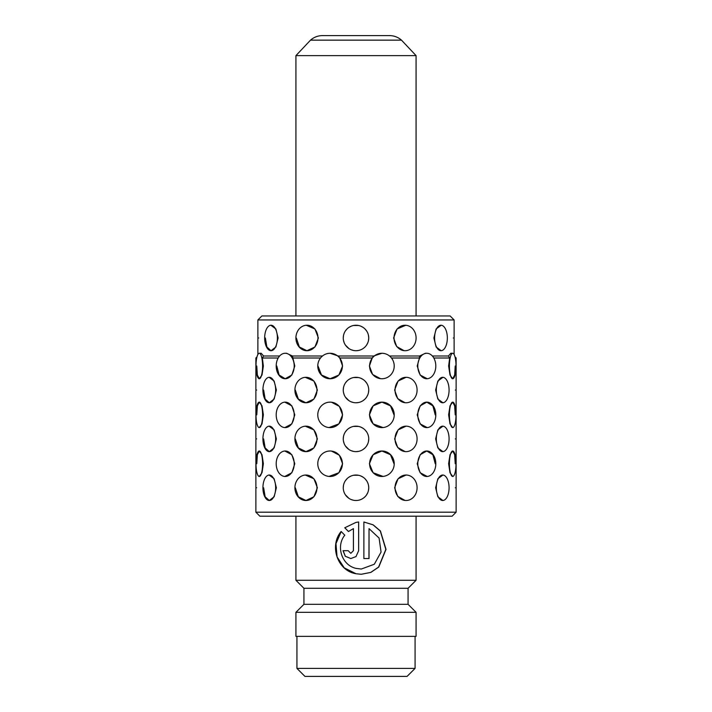 <?xml version="1.0" encoding="UTF-8"?>
<svg xmlns="http://www.w3.org/2000/svg" width="712" height="712" viewBox="0 0 712 712"><rect width="100%" height="100%" fill="white"/><g stroke="black" fill="none" stroke-linecap="round" stroke-linejoin="round"><path stroke-width="1.07" d="M356 35.6L389.517 35.6C394.065 35.653 398.053 37.166 401.488 40.148L310.512 40.148C313.947 37.166 317.935 35.653 322.483 35.6L356 35.6M310.512 40.148L295.925 55.625L416.075 55.625L416.075 315.95M358.652 521.994L356 522.394L344.759 527.779L348.435 531.508L353.41 528.633L353.41 550.688L350.793 553.313L348.195 550.688L343.033 550.688L345.267 556.25L350.793 558.555L356 556.579L358.652 550.688L358.652 521.994M369.03 528.633L379.096 538.067L381.062 552.067L374.316 564.242L361.287 569.039L356 568.363C341.813 565.301 335.699 546.282 344.777 535.21L341.137 531.481C329.175 545.615 337.239 570.757 356 573.739L361.269 574.281L370.845 572.404L378.757 567.055L386.029 549.379L380.413 530.983L373.141 524.833L363.877 521.994L363.877 558.555L369.03 558.555L369.03 528.633L368.95 558.555M416.075 516.2L416.075 580.28L295.925 580.28L295.925 516.2M416.075 580.28L408.065 588.29L303.935 588.29L303.935 604.31L295.925 612.32L295.925 636.35L416.075 636.35L416.075 612.32L295.925 612.32M408.065 588.29L408.065 604.31L303.935 604.31M296.931 636.35L296.931 668.39L415.078 668.39L415.078 636.35M415.078 668.39L407.068 676.4L304.941 676.4L296.931 668.39M353.428 528.633L353.428 550.688L350.829 553.313M343.122 550.688L345.329 556.241L350.811 558.555M355.991 556.588L358.652 550.688M358.634 550.688L358.634 521.994M356.009 522.394L344.759 527.779M344.83 527.779L348.488 531.508M341.199 531.544L335.975 543.639L337.052 556.873L344.234 567.847L356.098 573.765M361.153 574.281L370.738 572.404L378.597 567.063L385.833 549.397L380.27 531.001L373.061 524.842L363.877 522.003M361.207 569.039L356 568.363M263.369 463.734L262.007 472.741L259.284 476.47A12.736 3.293 -90 0 0 262.586 463.734A12.736 3.293 -90 0 0 259.284 450.999L262.007 454.728L263.369 463.734M263.369 414.873L262.007 423.88L259.284 427.609A12.736 3.293 -90 0 0 262.586 414.873A12.736 3.293 -90 0 0 259.284 402.138L262.007 405.867L263.369 414.873M279.638 356L263.565 356L262.327 358.002L263.369 366.012L262.007 375.019L259.284 378.748L257.344 375.019L256.774 366.012M284.827 451.007L291.858 454.728L294.786 463.734L291.858 472.741L284.809 476.462M284.827 402.147L291.858 405.867L294.786 414.873L291.858 423.88L284.809 427.601M322.483 356L292.41 356L294.786 366.012L291.858 375.019L285.2 378.748L279.122 375.019L276.772 366.012M331.489 451.079L339.384 455.253L342.597 463.734L338.894 472.741L329.042 476.426M331.489 402.218L339.384 406.392L342.597 414.873L338.894 423.88L329.042 427.565M380.457 378.659L372.599 374.468L369.403 366.012L372.225 358.002L373.711 356L338.289 356L339.775 358.002L342.597 366.012L338.885 375.019L330.083 378.748L321.495 375.019L317.997 366.012M383.003 476.417L373.115 472.741L369.403 463.734L373.115 454.728L381.917 450.999L390.505 454.728L394.003 463.734M383.003 427.556L373.115 423.88L369.403 414.873L373.115 405.867L381.917 402.138L390.505 405.867L394.003 414.873M383.029 378.695L381.917 378.748A12.736 12.3 90 0 0 394.217 366.012A12.736 12.3 90 0 0 381.917 353.277A12.736 12.3 90 0 0 369.608 366.012A12.736 12.3 90 0 0 381.917 378.748M427.209 476.462L420.142 472.741L417.214 463.734L420.151 454.728L426.8 450.999L432.878 454.728L435.228 463.734M427.209 427.601L420.142 423.88L417.214 414.873L420.151 405.867L426.8 402.138L432.878 405.867L435.228 414.873M427.227 378.731L420.142 375.019L417.214 366.012L419.448 358.002L391.475 358.002M452.716 476.47L452.716 476.47A12.736 3.293 90 0 0 456.009 463.734A12.736 3.293 90 0 0 452.716 450.999A12.736 3.293 90 0 0 449.414 463.734A12.736 3.293 90 0 0 452.716 476.47L449.993 472.741L448.631 463.734L449.993 454.728L452.716 450.999L454.657 454.728L455.226 463.734M452.716 427.609L452.716 427.609A12.736 3.293 90 0 0 456.009 414.873A12.736 3.293 90 0 0 452.716 402.138A12.736 3.293 90 0 0 449.414 414.873A12.736 3.293 90 0 0 452.716 427.609L449.993 423.88L448.631 414.873L449.993 405.867L452.716 402.138L454.657 405.867L455.226 414.873M455.226 366.012L454.648 375.019L452.716 378.748L449.993 375.019L448.631 366.012L449.673 358.002L433.804 358.002M455.315 390.043C456.196 406.472 456.196 406.472 455.315 390.043C456.196 373.613 456.196 373.613 455.315 390.043M442.909 500.492L437.853 496.771L435.637 487.764L437.853 478.758L442.917 475.038M406.739 402.752L406.062 402.778A12.736 11.027 90 0 0 417.09 390.043A12.736 11.027 90 0 0 406.062 377.307L406.757 377.333M405.057 402.725L397.697 398.631L394.626 390.043L398.061 381.036L406.062 377.307A12.736 11.027 90 0 0 395.035 390.043A12.736 11.027 90 0 0 406.062 402.778M406.739 451.613L406.062 451.639A12.736 11.027 90 0 0 417.09 438.904A12.736 11.027 90 0 0 406.062 426.168L406.757 426.194M405.057 451.586L397.697 447.492L394.626 438.904L398.061 429.897L406.062 426.168A12.736 11.027 90 0 0 395.035 438.904A12.736 11.027 90 0 0 406.062 451.639L406.062 451.639M406.739 500.474L406.062 500.5A12.736 11.027 90 0 0 417.09 487.764A12.736 11.027 90 0 0 406.062 475.029L406.757 475.055M405.057 500.447L397.697 496.353L394.626 487.764L398.061 478.758L406.062 475.029A12.736 11.027 90 0 0 395.035 487.764A12.736 11.027 90 0 0 406.062 500.5L406.062 500.5M442.909 451.63L437.853 447.91L435.637 438.904L437.853 429.897L442.917 426.177M442.909 402.769L437.853 399.049L435.637 390.043L437.853 381.036L442.917 377.315M455.315 487.764C456.196 504.194 456.196 504.194 455.315 487.764C456.196 471.335 456.196 471.335 455.315 487.764M455.315 438.904C456.196 455.333 456.196 455.333 455.315 438.904C456.196 422.474 456.196 422.474 455.315 438.904M269.109 426.177L274.138 429.897L276.363 438.904L274.138 447.91L269.287 451.639L265.14 447.91L263.627 438.904M269.109 377.315L274.138 381.036L276.363 390.043L274.138 399.049L269.287 402.778L265.14 399.049L263.627 390.043M305.288 475.055L313.939 478.758L317.374 487.764L313.939 496.771L305.938 500.5L298.337 496.771L295.311 487.764M305.288 426.194L313.939 429.897L317.374 438.904L313.939 447.91L305.938 451.639L298.337 447.91L295.311 438.904M256.685 487.764C255.804 504.194 255.804 504.194 256.685 487.764C255.804 471.335 255.804 471.335 256.685 487.764M256.685 438.904C255.804 455.333 255.804 455.333 256.685 438.904C255.804 422.474 255.804 422.474 256.685 438.904M256.685 390.043C255.804 406.472 255.804 406.472 256.685 390.043C255.804 373.613 255.804 373.613 256.685 390.043M269.109 475.038L274.138 478.758L276.363 487.764L274.138 496.771L269.287 500.5L265.14 496.771L263.627 487.764M305.288 377.333L313.939 381.036L317.374 390.043L313.939 399.049L305.938 402.778L298.337 399.049L295.311 390.043M270.845 325.25L275.882 328.971L278.107 337.978L275.882 346.984L271.023 350.713L266.875 346.984L265.371 337.978M258.705 337.978C257.806 354.407 257.806 354.407 258.705 337.978C257.806 321.548 257.806 321.548 258.705 337.978M453.295 337.978C454.194 354.407 454.194 354.407 453.295 337.978C454.194 321.548 454.194 321.548 453.295 337.978M405.733 350.687L405.066 350.713M404.06 350.66L396.691 346.566L393.62 337.978L397.056 328.971L405.751 325.268M441.173 350.704L436.118 346.984L433.893 337.978L436.118 328.971L441.182 325.25M306.302 325.259L314.944 328.971L318.38 337.978L314.944 346.984L306.943 350.713L299.343 346.984L296.325 337.978M368.736 438.904A12.736 12.736 0 0 0 356 426.168A12.736 12.736 0 0 0 343.264 438.904A12.736 12.736 0 0 0 356 451.639A12.736 12.736 0 0 0 368.736 438.904L368.487 441.395M367.766 443.781L366.582 445.988M365.007 447.91L363.067 449.503M358.501 451.39L356 451.639M353.517 451.399L351.114 450.669L353.508 451.39M348.925 449.495L345.409 445.979L347.011 447.928M344.234 443.781L343.513 441.395L344.234 443.79M365.007 496.771L363.583 497.999M367.579 493.06L367.793 492.579M368.496 490.248L368.736 487.764L368.487 490.257M367.766 492.642L366.582 494.849M353.517 500.26L351.114 499.53M348.925 498.356L345.409 494.84L348.907 498.347M368.736 390.043A12.736 12.736 0 0 0 356 377.307A12.736 12.736 0 0 0 343.264 390.043A12.736 12.736 0 0 0 356 402.778A12.736 12.736 0 0 0 368.736 390.043L368.487 392.526M367.766 394.92L366.591 397.118M364.998 399.049L363.075 400.633M358.483 402.538L356 402.778M353.508 402.529L351.123 401.808L353.499 402.529M348.925 400.633L345.409 397.118L346.993 399.049M344.234 394.92L343.513 392.535L344.234 394.92M358.483 350.473L356.463 350.704M364.998 346.984L363.77 348.07M368.416 335.121L368.736 337.978A12.736 12.736 0 0 0 356 325.242A12.736 12.736 0 0 0 343.264 337.978A12.736 12.736 0 0 0 356 350.713A12.736 12.736 0 0 0 368.736 337.978L368.487 340.461M367.766 342.855L366.591 345.053M353.508 350.464L351.123 349.743M348.916 348.568L345.409 345.053M344.234 342.855L343.513 340.47M345.979 345.836L346.993 346.984M343.442 485.628L343.264 487.764A12.736 12.736 0 0 0 356 500.5A12.736 12.736 0 0 0 368.736 487.764L368.558 485.628M454.123 319.955L257.877 319.955L261.882 315.95L450.118 315.95L454.123 319.955L454.123 354.496A12.736 3.293 90 0 1 455.012 356.89L456.125 358.002L456.125 512.195L452.12 516.2L290.558 516.2M456.125 512.195L255.875 512.195L255.875 358.002L256.721 358.002M372.225 358.002L339.775 358.002M356 377.307L358.483 377.547L353.517 377.556M360.877 378.277L363.067 379.452M365.007 381.036L366.582 382.958M353.526 426.408L358.474 426.408M360.886 427.147L363.058 428.304M365.007 429.906L366.573 431.81M353.526 475.269L358.474 475.269M360.886 476.008L363.058 477.165M365.007 478.767L366.573 480.671M456.125 358.002L455.28 358.002M353.517 325.491L358.483 325.482M360.877 326.212L363.067 327.387M365.007 328.971L366.582 330.893M373.711 356L381.917 353.277M419.448 358.002L419.591 356L389.517 356M419.591 356L425.384 353.277L426.8 353.277A12.736 9.007 90 0 0 417.793 366.012A12.736 9.007 90 0 0 426.8 378.748A12.736 9.007 90 0 0 435.806 366.012A12.736 9.007 90 0 0 426.8 353.277M449.673 358.002L448.435 356L432.362 356M448.435 356L450.776 353.277L452.716 353.277A12.736 3.293 90 0 0 449.414 366.012A12.736 3.293 90 0 0 452.716 378.748A12.736 3.293 90 0 0 456.009 366.012A12.736 3.293 90 0 0 452.716 353.277M320.525 358.002L292.552 358.002M278.196 358.002L262.327 358.002M259.284 353.277A12.736 3.293 -90 0 0 255.991 366.012A12.736 3.293 -90 0 0 259.284 378.748A12.736 3.293 -90 0 0 262.586 366.012A12.736 3.293 -90 0 0 259.284 353.277L261.224 353.277L263.565 356M285.2 353.277A12.736 9.007 -90 0 0 276.194 366.012A12.736 9.007 -90 0 0 285.2 378.748A12.736 9.007 -90 0 0 294.207 366.012A12.736 9.007 -90 0 0 285.2 353.277L286.616 353.277L292.41 356M330.083 353.277A12.736 12.3 -90 0 0 317.783 366.012A12.736 12.3 -90 0 0 330.083 378.748A12.736 12.3 -90 0 0 342.392 366.012A12.736 12.3 -90 0 0 330.083 353.277L338.289 356M343.264 337.978L343.504 335.494M345.409 330.902L346.993 328.971M348.925 327.387L351.123 326.212M368.736 487.764A12.736 12.736 0 0 0 356 475.029A12.736 12.736 0 0 0 343.264 487.764L343.504 485.29M345.418 480.68L346.984 478.767M348.933 477.165L351.105 476.008M343.264 438.904L343.504 436.429M345.418 431.819L346.984 429.906M348.933 428.304L351.105 427.147M343.264 390.043L343.504 387.559M345.409 382.967L346.993 381.036M348.925 379.452L351.123 378.277M256.774 463.734L257.352 454.728L259.284 450.999A12.736 3.293 -90 0 0 255.991 463.734A12.736 3.293 -90 0 0 259.284 476.47L259.284 476.47M256.774 414.873L257.352 405.867L259.284 402.138A12.736 3.293 -90 0 0 255.991 414.873A12.736 3.293 -90 0 0 259.284 427.609L259.284 427.609M329.06 451.043L330.083 450.999A12.736 12.3 -90 0 0 317.783 463.734A12.736 12.3 -90 0 0 330.083 476.47A12.736 12.3 -90 0 0 342.392 463.734A12.736 12.3 -90 0 0 330.083 450.999L330.083 450.999M329.06 402.182L330.083 402.138A12.736 12.3 -90 0 0 317.783 414.873A12.736 12.3 -90 0 0 330.083 427.609A12.736 12.3 -90 0 0 342.392 414.873A12.736 12.3 -90 0 0 330.083 402.138L330.083 402.138M421.442 516.2L259.88 516.2L255.875 512.195M356.018 475.029L358.207 475.224M361.509 476.284L362.381 476.746M365.363 479.132L365.772 479.603M317.97 337.978A12.736 11.027 -90 0 0 306.943 325.242A12.736 11.027 -90 0 0 295.907 337.978A12.736 11.027 -90 0 0 306.943 350.713A12.736 11.027 -90 0 0 317.97 337.978M316.965 390.043A12.736 11.027 -90 0 0 305.938 377.307A12.736 11.027 -90 0 0 294.91 390.043A12.736 11.027 -90 0 0 305.938 402.778A12.736 11.027 -90 0 0 316.965 390.043M316.965 438.904A12.736 11.027 -90 0 0 305.938 426.168A12.736 11.027 -90 0 0 294.91 438.904A12.736 11.027 -90 0 0 305.938 451.639A12.736 11.027 -90 0 0 316.965 438.904M316.965 487.764A12.736 11.027 -90 0 0 305.938 475.029A12.736 11.027 -90 0 0 294.91 487.764A12.736 11.027 -90 0 0 305.938 500.5A12.736 11.027 -90 0 0 316.965 487.764M275.66 390.043A12.736 6.364 -90 0 0 269.287 377.307A12.736 6.364 -90 0 0 262.924 390.043A12.736 6.364 -90 0 0 269.287 402.778A12.736 6.364 -90 0 0 275.66 390.043M449.076 390.043A12.736 6.372 90 0 0 442.713 377.307A12.736 6.372 90 0 0 436.34 390.043A12.736 6.372 90 0 0 442.713 402.778A12.736 6.372 90 0 0 449.076 390.043M275.66 438.904A12.736 6.364 -90 0 0 269.287 426.168A12.736 6.364 -90 0 0 262.924 438.904A12.736 6.364 -90 0 0 269.287 451.639A12.736 6.364 -90 0 0 275.66 438.904M449.076 438.904A12.736 6.372 90 0 0 442.713 426.168A12.736 6.372 90 0 0 436.34 438.904A12.736 6.372 90 0 0 442.713 451.639A12.736 6.372 90 0 0 449.076 438.904M275.66 487.764A12.736 6.364 -90 0 0 269.287 475.029A12.736 6.364 -90 0 0 262.924 487.764A12.736 6.364 -90 0 0 269.287 500.5A12.736 6.364 -90 0 0 275.66 487.764M449.076 487.764A12.736 6.372 90 0 0 442.713 475.029A12.736 6.372 90 0 0 436.34 487.764A12.736 6.372 90 0 0 442.713 500.5A12.736 6.372 90 0 0 449.076 487.764M435.806 414.873A12.736 9.007 90 0 0 426.8 402.138A12.736 9.007 90 0 0 417.793 414.873A12.736 9.007 90 0 0 426.8 427.609A12.736 9.007 90 0 0 435.806 414.873M394.217 414.873A12.736 12.3 90 0 0 381.917 402.138A12.736 12.3 90 0 0 369.608 414.873A12.736 12.3 90 0 0 381.917 427.609A12.736 12.3 90 0 0 394.217 414.873M294.207 414.873A12.736 9.007 -90 0 0 285.2 402.138A12.736 9.007 -90 0 0 276.194 414.873A12.736 9.007 -90 0 0 285.2 427.609A12.736 9.007 -90 0 0 294.207 414.873M435.806 463.734A12.736 9.007 90 0 0 426.8 450.999A12.736 9.007 90 0 0 417.793 463.734A12.736 9.007 90 0 0 426.8 476.47A12.736 9.007 90 0 0 435.806 463.734M394.217 463.734A12.736 12.3 90 0 0 381.917 450.999A12.736 12.3 90 0 0 369.608 463.734A12.736 12.3 90 0 0 381.917 476.47A12.736 12.3 90 0 0 394.217 463.734M294.207 463.734A12.736 9.007 -90 0 0 285.2 450.999A12.736 9.007 -90 0 0 276.194 463.734A12.736 9.007 -90 0 0 285.2 476.47A12.736 9.007 -90 0 0 294.207 463.734M277.395 337.978A12.736 6.364 -90 0 0 271.023 325.242A12.736 6.364 -90 0 0 264.659 337.978A12.736 6.364 -90 0 0 271.023 350.713A12.736 6.364 -90 0 0 277.395 337.978M257.877 354.496L257.877 319.955M447.341 337.978A12.736 6.372 90 0 0 440.977 325.242A12.736 6.372 90 0 0 434.605 337.978A12.736 6.372 90 0 0 440.977 350.713A12.736 6.372 90 0 0 447.341 337.978M416.093 337.978A12.736 11.027 90 0 0 405.057 325.242A12.736 11.027 90 0 0 394.03 337.978A12.736 11.027 90 0 0 405.057 350.713A12.736 11.027 90 0 0 416.093 337.978M401.488 40.148L416.075 55.625M408.065 604.31L416.075 612.32M303.935 588.29L295.925 580.28M295.925 55.625L295.925 315.95M256.988 356.89L255.875 358.002"/></g></svg>

